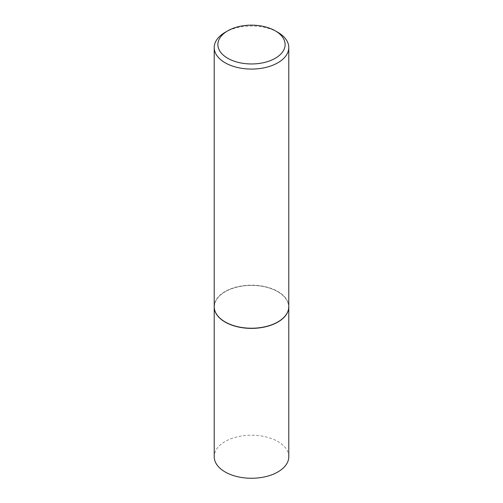 <?xml version="1.0" encoding="UTF-8"?>
<svg xmlns="http://www.w3.org/2000/svg" width="503" height="503" viewBox="0 0 503 503"><rect width="100%" height="100%" fill="white"/><g stroke="black" fill="none" stroke-linecap="round" stroke-linejoin="round"><path stroke-width="0.38" stroke-dasharray="2.52 1.89" d="M288.785 456.737A37.285 21.522 0 0 0 277.863 441.521A37.285 21.522 0 0 0 237.234 436.849A37.285 21.522 0 0 0 214.215 456.737M288.785 306.78A37.285 21.522 0 0 0 277.863 291.633A37.285 21.522 0 0 0 237.29 286.955A37.285 21.522 0 0 0 214.215 306.78M277.801 321.964A37.103 21.422 0 0 0 277.731 291.709A37.103 21.422 0 0 0 225.269 291.709A37.103 21.422 0 0 0 225.269 322.002M288.785 306.704A37.285 21.522 0 0 0 277.863 291.482A37.285 21.522 0 0 0 237.234 286.817A37.285 21.522 0 0 0 214.215 306.704M277.863 32.33A37.285 21.522 0 0 0 225.137 32.33"/><path stroke-width="0.75" d="M214.215 306.78A37.285 21.522 0 0 0 214.215 306.855L214.215 456.737A37.285 21.522 0 0 0 225.137 471.959A37.285 21.522 0 0 0 265.766 476.624A37.285 21.522 0 0 0 288.785 456.737L288.785 306.855A37.285 21.522 0 0 0 288.785 306.78M214.215 306.855A37.285 21.522 0 0 0 225.137 322.077A37.285 21.522 0 0 0 265.766 326.743A37.285 21.522 0 0 0 288.785 306.855M227.733 30.834A33.613 19.403 0 0 0 227.733 58.279A33.613 19.403 0 0 0 275.267 58.279A33.613 19.403 0 0 0 275.267 30.834A33.613 19.403 0 0 0 227.733 30.834L225.137 32.33A37.285 21.522 0 0 0 214.215 47.552L214.215 306.704A37.285 21.522 0 0 0 225.137 321.926L225.269 322.002A37.103 21.422 0 0 0 277.731 322.002A37.103 21.422 0 0 0 277.801 321.964M225.269 322.002L225.137 321.926A37.285 21.522 0 0 0 277.863 321.926A37.285 21.522 0 0 0 288.785 306.704L288.785 47.552A37.285 21.522 0 0 0 277.863 32.33L275.267 30.834L277.863 32.33M214.215 47.552A37.285 21.522 0 0 0 225.137 62.774A37.285 21.522 0 0 0 265.766 67.44A37.285 21.522 0 0 0 288.785 47.552"/></g></svg>
